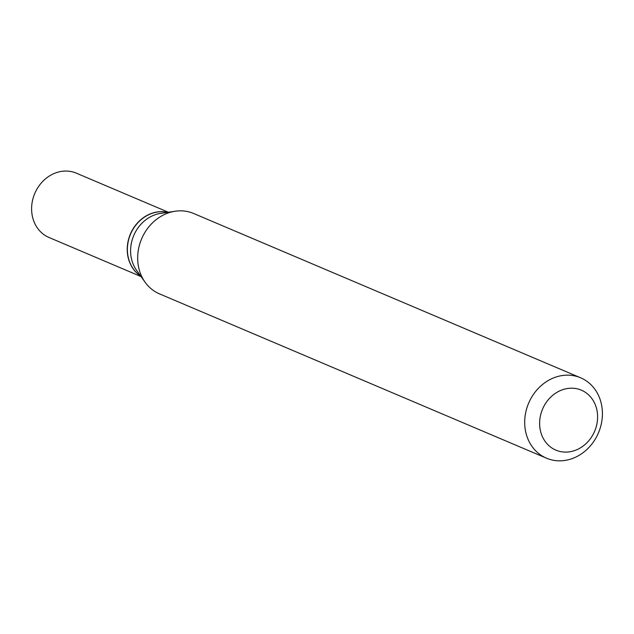 <?xml version="1.0" encoding="UTF-8"?>
<svg xmlns="http://www.w3.org/2000/svg" width="634" height="634" viewBox="0 0 634 634"><rect width="100%" height="100%" fill="white"/><g stroke="black" fill="none" stroke-linecap="round" stroke-linejoin="round"><path stroke-width="0.95" d="M168.382 212.239L76.357 173.169A34.941 30.353 113 0 0 53.581 173.748A34.941 30.353 113 0 0 31.7 206.113A34.941 30.353 113 0 0 49.048 237.496L141.065 276.575M167.63 212.35A34.941 30.353 113 0 0 149.204 214.34A34.941 30.353 113 0 0 127.593 244.138A34.941 30.353 113 0 0 140.621 275.956M167.542 212.366A34.941 30.353 113 0 0 149.37 214.419A34.941 30.353 113 0 0 127.775 244.058A34.941 30.353 113 0 0 140.574 275.885M580.625 377.801L193.616 213.476A43.667 37.937 113 0 0 175.214 211.225L160.624 213.396A34.941 30.353 113 0 0 152.572 215.774A34.941 30.353 113 0 0 136.508 270.187L145.075 282.193A43.667 37.937 113 0 0 159.475 293.867L546.484 458.192A43.667 37.937 113 0 0 574.951 457.479A43.667 37.937 113 0 0 602.3 417.021A43.667 37.937 113 0 0 580.625 377.801A43.667 37.937 113 0 0 552.159 378.514A43.667 37.937 113 0 0 524.809 418.971A43.667 37.937 113 0 0 546.484 458.192M577.114 449.593A32.58 28.3 113 0 0 596.332 407.733A32.58 28.3 113 0 0 560.115 390.695A32.58 28.3 113 0 0 540.897 432.554A32.58 28.3 113 0 0 577.114 449.593M175.214 211.225A43.667 37.937 113 0 0 165.149 214.189A43.667 37.937 113 0 0 145.075 282.193"/></g></svg>
